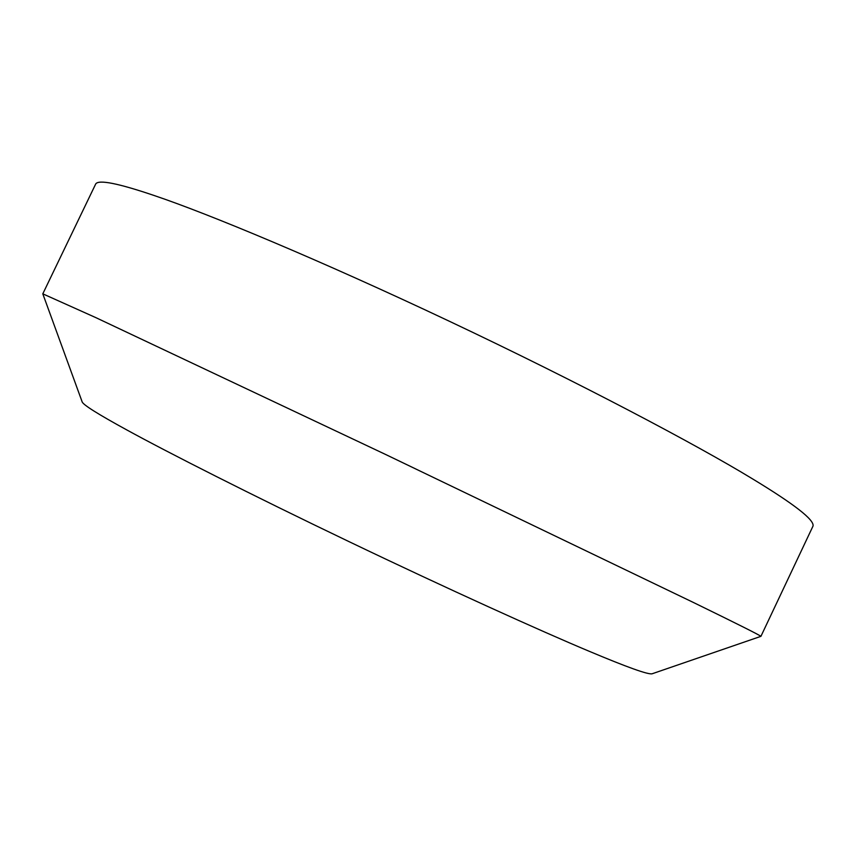 <?xml version="1.0" encoding="UTF-8"?>
<svg xmlns="http://www.w3.org/2000/svg" width="856" height="856" viewBox="0 0 856 856"><rect width="100%" height="100%" fill="white"/><g stroke="black" fill="none" stroke-linecap="round" stroke-linejoin="round"><path stroke-width="1.28" d="M760.845 636.361L652.133 673.779C648.238 674.785 627.255 667.284 589.206 651.277C541.035 631.107 448.18 589.142 349.141 541.688C249.973 494.169 167.134 452.054 126.891 429.98C98.226 414.304 83.321 404.952 82.176 401.924L42.8 293.833L96 317.704L385.628 454.483L693.413 602.474C737.562 624.024 760.064 635.323 760.92 636.35L813.018 526.066C814.57 519.956 794.24 504.12 752.05 478.579C697.212 445.163 580.047 383.007 449.24 321.193C318.282 259.315 207.473 213.465 154.679 195.692C118.31 183.323 98.654 179.407 95.722 183.933L42.8 293.833"/></g></svg>

